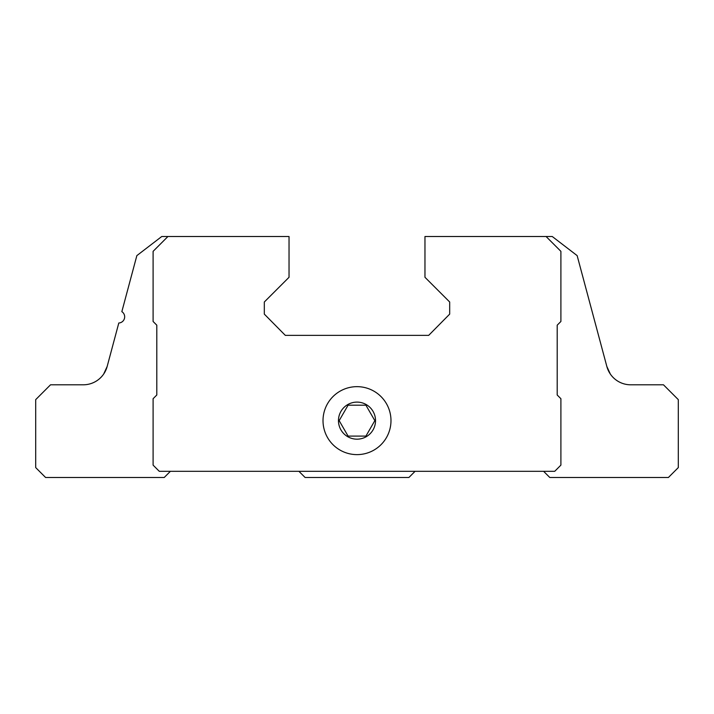 <?xml version="1.0" encoding="UTF-8"?>
<svg xmlns="http://www.w3.org/2000/svg" width="714" height="714" viewBox="0 0 714 714"><rect width="100%" height="100%" fill="white"/><g stroke="black" fill="none" stroke-linecap="round" stroke-linejoin="round"><path stroke-width="1.07" d="M348.084 436.093L365.916 436.093L374.841 420.644L365.916 405.195L348.084 405.195L339.159 420.644L348.084 436.093M338.463 420.644A18.537 18.537 0 0 0 366.264 436.691A18.537 18.537 0 0 0 366.264 404.588A18.537 18.537 0 0 0 338.463 420.644M606.846 366.487A24.713 24.713 0 0 0 630.721 384.801A24.713 24.713 0 0 1 610.336 374.056L606.846 366.487L577.144 255.612L552.252 236.512L424.964 236.512L424.964 277.291L449.686 302.004L449.686 314.115L428.677 335.375L285.323 335.375L264.314 314.115L264.314 302.004L289.036 277.291L289.036 236.512L161.748 236.512L136.856 255.612L121.844 311.643A6.176 6.176 0 0 1 118.801 323.005L107.154 366.487L103.664 374.056A24.713 24.713 0 0 1 83.279 384.801A24.713 24.713 0 0 0 107.154 366.487L103.664 374.056A24.713 24.713 0 0 1 83.279 384.801L50.533 384.801L35.7 399.635L35.7 467.599L45.589 477.487L164.22 477.487L170.396 471.311M543.604 471.311L549.78 477.487L668.411 477.487L678.3 467.599L678.3 399.635L663.467 384.801L630.721 384.801M298.916 471.311L305.101 477.487L408.899 477.487L415.084 471.311M167.924 236.512L153.099 251.346L153.099 321.47L156.803 325.182L156.803 395.003L153.099 398.707L153.099 465.126L159.276 471.311L554.724 471.311L560.901 465.126L560.901 398.707L557.197 395.003L557.197 325.182L560.901 321.47L560.901 251.346L546.076 236.512M323.014 420.644A33.986 33.986 0 0 0 373.993 450.07A33.986 33.986 0 0 0 373.993 391.21A33.986 33.986 0 0 0 323.014 420.644"/></g></svg>
